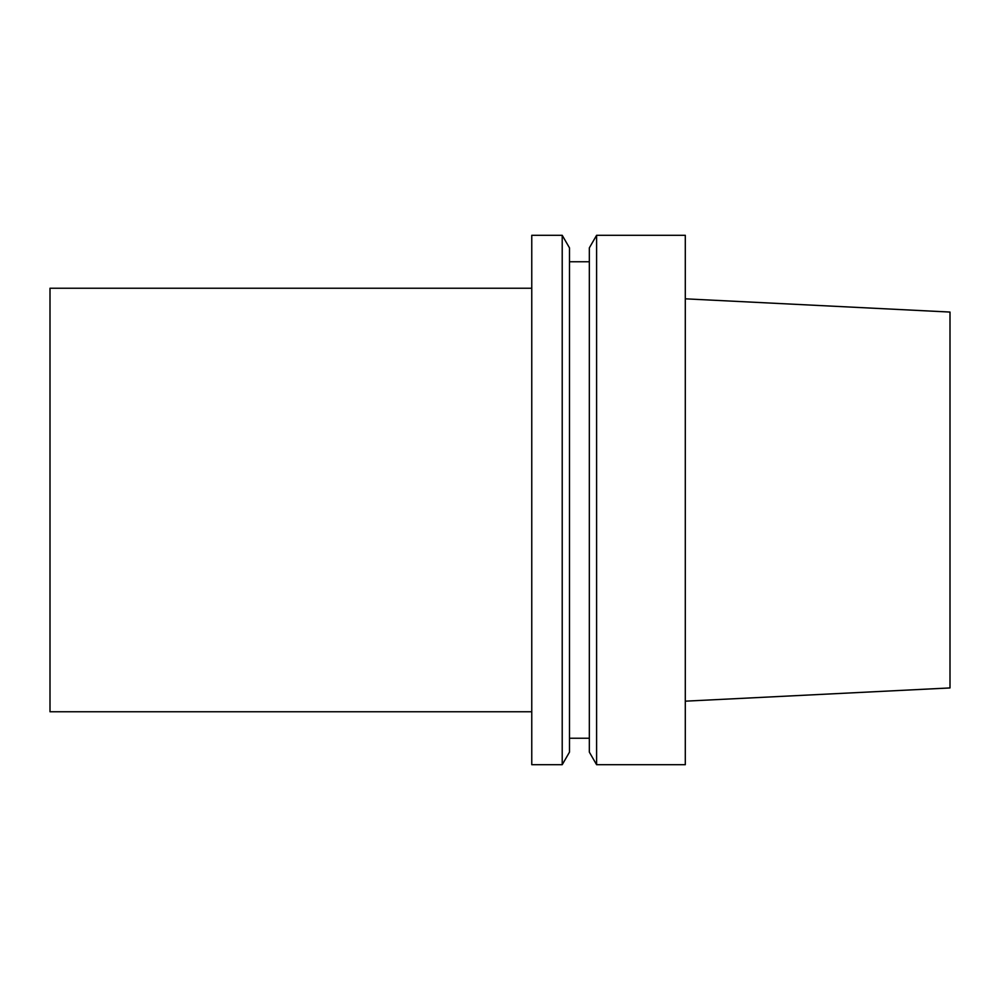 <?xml version="1.0" encoding="UTF-8"?>
<svg xmlns="http://www.w3.org/2000/svg" width="1000" height="1000" viewBox="0 0 1000 1000"><rect width="100%" height="100%" fill="white"/><g stroke="black" fill="none" stroke-linecap="round" stroke-linejoin="round"><path stroke-width="1.5" d="M685.3 701.175L950 687.938L950 312.062L685.3 298.825M531.763 711.762L50 711.762L50 288.238L531.763 288.238M596.6 764.7L596.6 235.3L589.338 247.875L589.338 752.125L596.6 764.7L685.3 764.7L685.3 235.3L596.6 235.3M562.212 764.7L569.487 752.125L569.487 247.875L562.212 235.3L531.763 235.3L531.763 764.7L562.212 764.7L562.212 235.3M589.338 261.762L569.487 261.762M589.338 738.238L569.487 738.238"/></g></svg>
